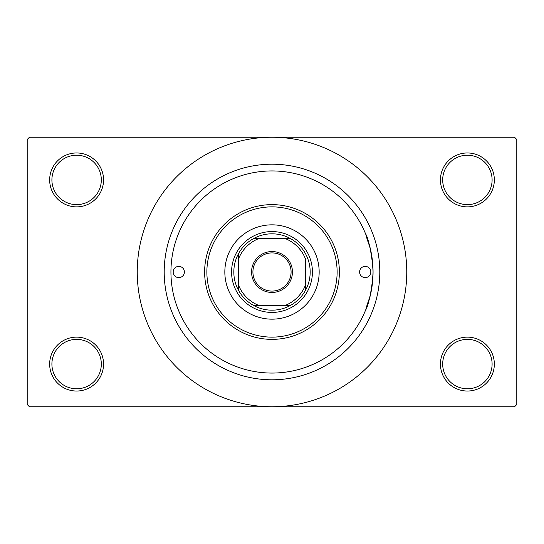 <?xml version="1.0" encoding="UTF-8"?>
<svg xmlns="http://www.w3.org/2000/svg" width="544" height="544" viewBox="0 0 544 544"><rect width="100%" height="100%" fill="white"/><g stroke="black" fill="none" stroke-linecap="round" stroke-linejoin="round"><path stroke-width="0.82" d="M440.443 364.079A26.948 26.948 0 0 1 467.391 337.13A26.948 26.948 0 0 1 494.34 364.079A26.948 26.948 0 0 1 467.391 391.034A26.948 26.948 0 0 1 440.443 364.079M492.096 364.079A24.704 24.704 0 0 0 467.391 339.374A24.704 24.704 0 0 0 442.687 364.079A24.704 24.704 0 0 0 467.391 388.783A24.704 24.704 0 0 0 492.096 364.079M49.66 364.079A26.948 26.948 0 0 1 76.609 337.13A26.948 26.948 0 0 1 103.557 364.079A26.948 26.948 0 0 1 76.609 391.034A26.948 26.948 0 0 1 49.66 364.079M101.313 364.079A24.704 24.704 0 0 0 76.609 339.374A24.704 24.704 0 0 0 51.904 364.079A24.704 24.704 0 0 0 76.609 388.783A24.704 24.704 0 0 0 101.313 364.079M49.66 179.921A26.948 26.948 0 0 1 76.609 152.966A26.948 26.948 0 0 1 103.557 179.921A26.948 26.948 0 0 1 76.609 206.87A26.948 26.948 0 0 1 49.66 179.921M101.313 179.921A24.704 24.704 0 0 0 76.609 155.217A24.704 24.704 0 0 0 51.904 179.921A24.704 24.704 0 0 0 76.609 204.626A24.704 24.704 0 0 0 101.313 179.921M440.443 179.921A26.948 26.948 0 0 1 467.391 152.966A26.948 26.948 0 0 1 494.34 179.921A26.948 26.948 0 0 1 467.391 206.87A26.948 26.948 0 0 1 440.443 179.921M492.096 179.921A24.704 24.704 0 0 0 467.391 155.217A24.704 24.704 0 0 0 442.687 179.921A24.704 24.704 0 0 0 467.391 204.626A24.704 24.704 0 0 0 492.096 179.921M370.002 296.684C360.244 322.687 371.362 305.347 373.062 272C371.375 238.707 360.237 221.265 370.002 247.316M164.2 272A107.8 107.8 0 0 1 272 164.2A107.8 107.8 0 0 1 379.8 272A107.8 107.8 0 0 1 272 379.8A107.8 107.8 0 0 1 164.2 272M137.244 272A134.756 134.756 0 0 0 272 406.756A134.756 134.756 0 0 0 406.756 272A134.756 134.756 0 0 0 272 137.244A134.756 134.756 0 0 0 137.244 272M514.556 406.756L29.444 406.756L27.2 404.505L27.2 139.495L29.444 137.244L514.556 137.244L516.8 139.495L516.8 404.505L514.556 406.756M173.182 272A5.617 5.617 0 0 0 178.799 277.617A5.617 5.617 0 0 0 184.409 272A5.617 5.617 0 0 0 178.799 266.383A5.617 5.617 0 0 0 173.182 272M359.591 272A5.617 5.617 0 0 0 365.201 277.617A5.617 5.617 0 0 0 370.818 272A5.617 5.617 0 0 0 365.201 266.383A5.617 5.617 0 0 0 359.591 272M224.835 272A47.165 47.165 0 0 0 272 319.165A47.165 47.165 0 0 0 319.165 272A47.165 47.165 0 0 0 272 224.835A47.165 47.165 0 0 0 224.835 272M337.13 272A65.13 65.13 0 0 0 272 206.87A65.13 65.13 0 0 0 206.87 272A65.13 65.13 0 0 0 272 337.13A65.13 65.13 0 0 0 337.13 272M204.626 272A67.374 67.374 0 0 1 272 204.626A67.374 67.374 0 0 1 339.374 272A67.374 67.374 0 0 1 272 339.374A67.374 67.374 0 0 1 204.626 272M373.062 272A101.062 101.062 0 0 0 272 170.938A101.062 101.062 0 0 0 170.938 272A101.062 101.062 0 0 0 272 373.062A101.062 101.062 0 0 0 373.062 272M272 251.559A20.441 20.441 0 0 1 292.441 272A20.441 20.441 0 0 1 272 292.441A20.441 20.441 0 0 1 251.559 272A20.441 20.441 0 0 1 272 251.559M272 291.088A19.088 19.088 0 0 0 291.088 272A19.088 19.088 0 0 0 272 252.912A19.088 19.088 0 0 0 252.912 272A19.088 19.088 0 0 0 272 291.088M272 233.818A38.182 38.182 0 0 0 254.034 238.313L259.495 238.313L254.034 238.313A38.182 38.182 0 0 0 238.313 289.966L238.313 284.505L238.313 289.966A38.182 38.182 0 0 0 289.966 305.687L284.505 305.687L289.966 305.687A38.182 38.182 0 0 0 305.687 289.966L305.687 259.495A35.931 35.931 0 0 0 284.505 238.313L259.495 238.313A35.931 35.931 0 0 0 238.313 259.495L238.313 284.505A35.931 35.931 0 0 0 259.495 305.687L284.505 305.687A35.931 35.931 0 0 0 305.687 284.505L305.687 289.966A38.182 38.182 0 0 0 289.966 238.313L284.505 238.313L289.966 238.313A38.182 38.182 0 0 0 272 233.818M272 312.426A40.426 40.426 0 0 1 231.574 272A40.426 40.426 0 0 1 272 231.574A40.426 40.426 0 0 1 312.426 272A40.426 40.426 0 0 1 272 312.426M254.034 305.687L259.495 305.687L254.034 305.687M238.313 254.034L238.313 259.495L238.313 254.034"/></g></svg>
